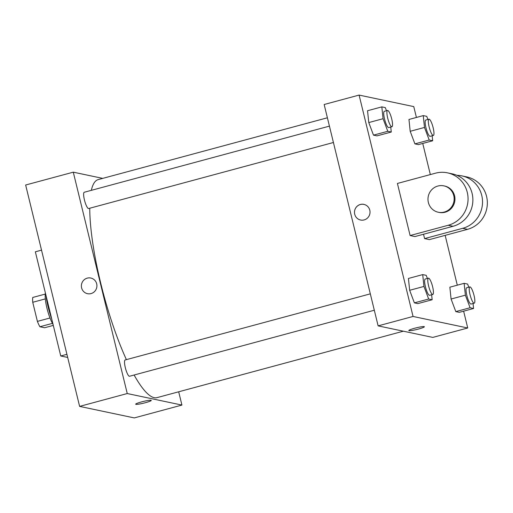 <?xml version="1.0" encoding="UTF-8"?>
<svg xmlns="http://www.w3.org/2000/svg" width="513" height="513" viewBox="0 0 513 513"><rect width="100%" height="100%" fill="white"/><g stroke="black" fill="none" stroke-linecap="round" stroke-linejoin="round"><path stroke-width="0.77" d="M53.294 325.409L44.618 327.749L39.899 326.755A18.109 3.957 74.9 0 1 37.398 321.388L32.742 302.285A18.109 3.957 74.9 0 1 32.755 297.457L45.266 294.077M52.461 323.363L39.899 326.755M45.324 298.893L32.742 302.285M49.998 317.989L37.398 321.388M53.038 324.338A18.539 4.053 -105.1 0 1 46.965 308.242A18.539 4.053 -105.1 0 1 45.42 293.096M45.952 295.27A26.965 5.893 74.9 0 0 48.132 306.96A26.965 5.893 74.9 0 0 51.723 318.951M41.527 250.139L35.352 251.806L60.752 355.984L67.684 357.446M178.684 391.791L181.923 405.071L134.291 417.915L79.618 406.392L25.65 185.013L73.282 172.169L102.735 178.377M151.014 400.268A8.003 0.866 -13.7 0 1 151.252 400.409A8.003 0.866 -13.7 0 1 143.678 403.147A8.003 0.866 -13.7 0 1 135.695 404.199A8.003 0.866 -13.7 0 1 142.409 401.679A8.003 0.866 -13.7 0 1 151.014 400.268M181.923 405.071L127.25 393.542L79.618 406.392M333.424 142.505L88.646 208.528A8.426 1.84 -105.1 0 1 88.435 208.528A8.426 1.84 -105.1 0 1 84.549 200.416A8.426 1.84 -105.1 0 1 84.254 192.253L329.429 126.127M374.31 310.23L129.532 376.253A8.426 1.84 -105.1 0 1 129.321 376.253A8.426 1.84 -105.1 0 1 125.441 368.142A8.426 1.84 -105.1 0 1 125.14 359.979L370.315 293.853M127.25 393.542L73.282 172.169M403.346 331.199L157.01 397.639A112.918 24.682 -105.1 0 1 154.189 397.678A112.918 24.682 -105.1 0 1 134.111 375.016M126.397 359.639A112.918 24.682 -105.1 0 1 89.756 208.227M91.32 190.349A112.918 24.682 -105.1 0 1 98.201 179.601L327.397 117.785M91.038 293.583A8.003 7.766 101.9 0 1 81.554 284.253A8.003 7.766 101.9 0 1 96.925 285.632A8.003 7.766 101.9 0 1 91.038 293.583M66.921 354.316L60.752 355.984M135.695 404.199A8.003 0.866 166.3 0 0 143.678 403.141A8.003 0.866 166.3 0 0 151.252 400.409M90.807 278.02A8.003 7.766 -78.1 0 0 81.554 284.253A8.003 7.766 -78.1 0 0 87.505 293.686M463.63 311.167L467.734 327.987L432.799 337.407L378.126 325.877L324.158 104.505L359.094 95.085L413.767 106.608L416.409 117.451M390.746 127.044L391.265 132.027L387.783 131.29L383.064 118.715L381.826 106.877L385.308 107.608L386.481 110.737M387.527 110.455L384.352 111.315A8.426 1.84 74.9 0 0 384.538 119.029A8.426 1.84 74.9 0 0 388.739 127.583L391.913 126.73A8.426 1.84 74.9 0 0 391.502 118.112A8.426 1.84 74.9 0 0 387.527 110.455A8.426 1.84 74.9 0 0 387.713 118.17A8.426 1.84 74.9 0 0 391.913 126.73M391.265 132.027L376.972 135.881L373.49 135.143L368.776 122.569L367.539 110.731L381.826 106.877M387.783 131.29L373.49 135.143L368.776 122.569L367.539 110.731M383.064 118.715L368.776 122.569M432.164 135.778L432.683 140.761L429.208 140.023L424.488 127.448L423.251 115.605L426.733 116.342L427.906 119.471M428.951 119.189L425.777 120.048A8.426 1.84 74.9 0 0 425.957 127.756A8.426 1.84 74.9 0 0 430.163 136.317L433.338 135.464A8.426 1.84 74.9 0 0 432.921 126.846A8.426 1.84 74.9 0 0 428.951 119.189A8.426 1.84 74.9 0 0 429.137 126.903A8.426 1.84 74.9 0 0 433.338 135.464M432.683 140.761L418.396 144.615L414.914 143.877L410.195 131.302L408.964 119.465L423.251 115.605M429.208 140.023L414.914 143.877L410.195 131.302L408.964 119.465M424.488 127.448L410.195 131.302M431.632 294.77L432.151 299.752L428.669 299.015L423.95 286.44L422.718 274.602L426.2 275.334L427.374 278.463M428.413 278.181L425.239 279.04A8.426 1.84 74.9 0 0 425.424 286.754A8.426 1.84 74.9 0 0 429.625 295.308L432.805 294.456A8.426 1.84 74.9 0 0 432.388 285.837A8.426 1.84 74.9 0 0 428.413 278.181A8.426 1.84 74.9 0 0 428.599 285.895A8.426 1.84 74.9 0 0 432.805 294.456M432.151 299.752L417.858 303.606L414.376 302.869L409.663 290.294L408.425 278.456L422.718 274.602M428.669 299.015L414.376 302.869L409.663 290.294L408.425 278.456M423.95 286.44L409.663 290.294M473.057 303.504L473.576 308.486L470.094 307.749L465.374 295.174L464.137 283.336L467.619 284.067L468.799 287.197M469.837 286.914L466.663 287.774A8.426 1.84 74.9 0 0 466.849 295.482A8.426 1.84 74.9 0 0 471.049 304.042L474.224 303.189A8.426 1.84 74.9 0 0 473.813 294.571A8.426 1.84 74.9 0 0 469.837 286.914A8.426 1.84 74.9 0 0 470.023 294.629A8.426 1.84 74.9 0 0 474.224 303.189M473.576 308.486L459.282 312.34L455.8 311.603L451.087 299.028L449.85 287.19L464.137 283.336M470.094 307.749L455.8 311.603L451.087 299.028L449.85 287.19M465.374 295.174L451.087 299.028M363.909 204.36A8.003 7.766 -78.1 0 0 354.663 210.593A8.003 7.766 -78.1 0 0 360.607 220.026A8.003 7.766 101.9 0 1 354.663 210.593A8.003 7.766 101.9 0 1 370.027 211.972A8.003 7.766 101.9 0 1 360.607 220.026M467.734 327.987L413.055 316.457L378.126 325.877L324.158 104.505M413.055 316.457L359.094 95.085M422.744 143.441L430.336 174.574M445.156 235.364L457.295 285.177M424.116 326.614A8.003 0.866 -13.7 0 1 424.354 326.749A8.003 0.866 -13.7 0 1 416.78 329.487A8.003 0.866 -13.7 0 1 408.797 330.539A8.003 0.866 -13.7 0 1 415.511 328.019A8.003 0.866 -13.7 0 1 424.116 326.614M432.799 337.407L378.126 325.877M408.797 330.539A8.003 0.866 166.3 0 0 416.78 329.481A8.003 0.866 166.3 0 0 424.354 326.749M459.282 312.34L455.8 311.603M418.396 144.615L414.914 143.877M376.972 135.881L373.49 135.143M417.858 303.606L414.376 302.869M456.98 175.343A26.965 26.15 101.9 0 1 461.905 175.888L466.727 176.902A26.965 26.15 101.9 0 1 487.35 202.539A26.965 26.15 101.9 0 1 467.516 229.337L429.407 239.609L424.584 238.596L423.526 234.242M447.432 172.836L452.254 173.856A26.965 26.15 -78.1 0 1 472.877 199.493A26.965 26.15 -78.1 0 1 453.043 226.284L414.934 236.564L410.111 235.544L397.415 183.455L435.524 173.176A26.965 26.15 101.9 0 1 447.432 172.836A26.965 26.15 101.9 0 1 468.055 198.473A26.965 26.15 101.9 0 1 448.221 225.265L410.111 235.544M461.905 175.888A26.965 26.15 101.9 0 1 482.528 201.526A26.965 26.15 101.9 0 1 462.694 228.317L424.584 238.596M443.848 185.86L444.649 186.027A13.485 13.075 101.9 0 1 454.569 195.793A13.485 13.075 101.9 0 1 439.09 212.414L438.282 212.241A13.485 13.075 101.9 0 1 428.272 196.357A13.485 13.075 101.9 0 1 443.848 185.86A13.485 13.075 101.9 0 1 453.768 195.626A13.485 13.075 101.9 0 1 438.282 212.241M453.043 226.284L448.221 225.265M467.516 229.337L462.694 228.317"/></g></svg>
